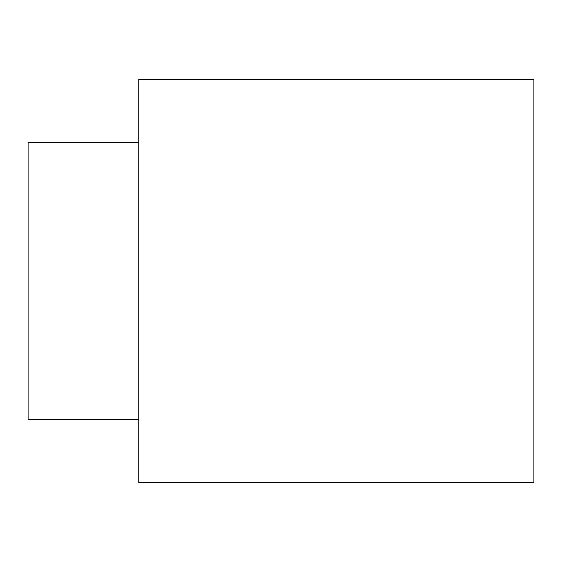 <?xml version="1.0" encoding="UTF-8"?>
<svg xmlns="http://www.w3.org/2000/svg" width="562" height="562" viewBox="0 0 562 562"><rect width="100%" height="100%" fill="white"/><g stroke="black" fill="none" stroke-linecap="round" stroke-linejoin="round"><path stroke-width="0.84" d="M533.9 482.533L533.9 79.467L138.744 79.467L138.744 482.533L533.9 482.533M138.744 419.308L28.1 419.308L28.1 142.692L138.744 142.692"/></g></svg>
